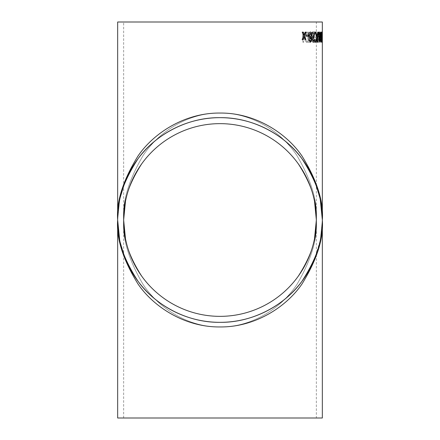 <?xml version="1.0" encoding="UTF-8"?>
<svg xmlns="http://www.w3.org/2000/svg" width="440" height="440" viewBox="0 0 440 440"><rect width="100%" height="100%" fill="white"/><g stroke="black" fill="none" stroke-linecap="round" stroke-linejoin="round"><path stroke-width="0.33" stroke-dasharray="2.2 1.65" d="M320.309 199.727L314.55 180.835L320.309 199.727L322.339 220A102.339 102.339 0 0 1 168.834 308.627A102.339 102.339 0 0 1 168.834 131.373A102.339 102.339 0 0 1 322.339 220C323.702 237.787 316.882 258.258 301.873 281.402C286.165 303.38 254.738 322.745 220 322.339C185.262 322.745 153.835 303.38 138.127 281.402C123.118 258.258 116.297 237.787 117.662 220C116.297 202.213 123.118 181.742 138.127 158.598C153.835 136.62 185.262 117.255 220 117.662C254.738 117.255 286.165 136.62 301.873 158.598C316.882 181.742 323.702 202.213 322.339 220C323.702 201.41 316.882 180.026 301.873 155.832C286.165 132.869 254.738 112.635 220 113.058C185.262 112.635 153.835 132.869 138.127 155.832C123.118 180.026 116.297 201.41 117.662 220C116.297 238.59 123.118 259.974 138.127 284.168C153.835 307.131 185.262 327.366 220 326.942C254.738 327.366 286.165 307.131 301.873 284.168C316.882 259.974 323.702 238.59 322.339 220L320.309 240.273L314.55 259.166L320.309 240.273M316.355 418L123.646 418L316.355 418L316.355 220A96.355 96.355 0 0 1 171.826 303.446A96.355 96.355 0 0 1 171.826 136.554A96.355 96.355 0 0 1 316.355 220C317.636 236.748 311.212 256.02 297.083 277.811C282.298 298.502 252.709 316.734 220 316.355C187.292 316.734 157.702 298.502 142.918 277.811C128.788 256.02 122.364 236.748 123.646 220C122.364 203.253 128.788 183.981 142.918 162.19C157.702 141.499 187.292 123.266 220 123.646C252.709 123.266 282.298 141.499 297.083 162.19C311.212 183.981 317.636 203.253 316.355 220C317.636 238.59 311.212 259.974 297.083 284.168C282.298 307.131 252.709 327.366 220 326.942C187.292 327.366 157.702 307.131 142.918 284.168C128.788 259.974 122.364 238.59 123.646 220C122.364 238.59 128.788 259.974 142.918 284.168C157.702 307.131 187.292 327.366 220 326.942C252.709 327.366 282.298 307.131 297.083 284.168C311.212 259.974 317.636 238.59 316.355 220C317.636 201.41 311.212 180.026 297.083 155.832C282.298 132.869 252.709 112.635 220 113.058C187.292 112.635 157.702 132.869 142.918 155.832C128.788 180.026 122.364 201.41 123.646 220C122.364 201.41 128.788 180.026 142.918 155.832C157.702 132.869 187.292 112.635 220 113.058C252.709 112.635 282.298 132.869 297.083 155.832C311.212 180.026 317.636 201.41 316.355 220L316.355 22L123.646 22L316.355 22M117.662 418L322.339 418M322.339 33.952L322.339 36.168M117.662 22L322.339 22M307.978 42.262L310.139 42.262C311.097 42.405 311.614 41.492 311.702 39.529L310.475 36.806L312.065 32.131L311.339 32.131L310.761 34.271L309.76 36.63L309.419 36.674L308.699 36.674L308.699 32.131L307.978 32.131L307.907 42.262L310.068 42.262C311.02 42.405 311.542 41.492 311.625 39.529L310.404 36.806L311.988 32.131L311.262 32.131L310.69 34.271L309.689 36.63L309.348 36.674L308.627 36.674L308.627 32.131L307.907 32.131L307.907 42.262M309.76 36.63L309.348 36.674L309.76 36.63M313.308 37.972L315.37 37.972L315.37 36.806L313.308 36.806L313.308 33.297L315.601 33.297L315.601 32.131L312.714 32.131L312.637 42.262L315.43 42.262L315.43 41.09L313.231 41.09L313.308 37.972L313.231 41.09M313.308 41.09L315.507 41.09L315.507 42.262L312.714 42.262M317.141 42.262L317.636 42.262L318.764 32.131L318.357 32.131L318.032 35.25L316.707 35.25L316.322 32.131L315.799 32.131L317.141 42.262L317.559 42.262L318.687 32.131L318.28 32.131L317.955 35.25L316.63 35.25L316.245 32.131L315.722 32.131L317.064 42.262M318.846 36.284L319.754 36.284L319.754 35.118L318.846 35.118L318.846 36.284L319.671 36.284L319.671 35.118L318.764 35.118L318.764 36.284M320.007 37.125C319.957 39.952 320.172 41.663 320.645 42.262C321.068 41.668 321.244 39.952 321.184 37.125C321.244 34.298 321.068 32.588 320.645 31.999L320.21 32.978L319.924 37.125C319.875 39.952 320.089 41.663 320.562 42.262C320.986 41.668 321.161 39.952 321.101 37.125C321.161 34.298 320.986 32.588 320.562 31.999L320.133 32.978L319.924 37.125M321.618 37.686L321.761 42.262L322.025 39.672L321.767 31.999L321.343 39.705L321.679 42.262L321.943 39.672L321.684 31.999L321.288 35.112L321.536 37.686M306.268 42.262L307.307 42.262L305.025 38.027L307.439 32.131L306.515 32.131L304.519 37.12L303.672 35.635L303.672 32.131L302.841 32.131L302.77 42.262L303.6 42.262L303.6 37.593L306.268 42.262L303.6 37.593M303.672 37.593L303.672 42.262L302.841 42.262M314.38 200.596L316.355 220C317.636 203.253 311.212 183.981 297.083 162.19C282.298 141.499 252.709 123.266 220 123.646C187.292 123.266 157.702 141.499 142.918 162.19C128.788 183.981 122.364 203.253 123.646 220C122.364 236.748 128.788 256.02 142.918 277.811C157.702 298.502 187.292 316.734 220 316.355C252.709 316.734 282.298 298.502 297.083 277.811C311.212 256.02 317.636 236.748 316.355 220L314.501 238.799M307.307 42.262L306.202 42.262M307.236 42.262L304.953 38.027L307.373 32.131L306.444 32.131L304.447 37.12L303.6 35.635L303.6 32.131L302.77 32.131L302.77 42.262M305.921 39.534L304.997 39.534L304.034 36.971M303.067 39.534L302.082 39.534L303.606 35.833L302.159 32.131L303.144 32.131M304.062 34.694L305.069 32.131L305.993 32.131M308.308 36.284L306.273 36.284L306.273 35.118L308.308 35.118M309.529 39.534L308.82 39.661L310.261 42.257M310.272 41.09L310.783 40.794L311.333 37.417M310.239 38.753L310.2 38.753C309.287 38.522 308.803 37.428 308.754 35.464C308.814 33.374 309.326 32.219 310.299 31.999L310.327 32.005M310.37 37.587L311.333 35.492L310.349 33.171M313.791 42.257L313.759 42.262C313 42.213 312.57 41.283 312.472 39.463L313.709 35.31M313.77 41.09L314.595 39.276M314.518 39.276L315.007 39.402M312.493 33.429L312.416 32.131L315.134 32.131M312.416 33.429L314.501 33.429M313.638 35.31L314.424 33.429M318.12 42.262L317.543 42.262L316.827 38.731M316.102 42.262L315.409 42.262L316.52 37.565L315.222 32.131L315.915 32.131M316.8 36.311L317.691 32.131L318.269 32.131M319.264 42.257L318.489 39.672L318.885 37.686L318.384 35.079C318.445 33.127 318.725 32.098 319.22 31.999L319.259 32.005M319.226 37.065L319.671 35.14L319.215 33.171M319.22 41.09L319.583 39.699L319.215 38.236M320.859 42.251L320.298 39.672L320.579 37.686L320.221 35.079C320.265 33.127 320.463 32.098 320.815 31.999L320.854 32.01M320.82 37.065L321.123 35.14L320.81 33.171M320.815 41.09L320.81 38.236M321.904 42.262L321.475 37.125L321.866 32.026M321.827 41.09L321.822 33.171M322.135 36.284L322.212 31.999L322.064 35.112M322.212 41.09L322.086 39.705M322.339 35.079L322.212 33.171L322.333 35.096M322.212 38.236L322.295 41.09M322.234 39.699L322.295 38.236M321.684 33.171L321.679 37.065L321.767 33.171M321.684 38.236L321.684 41.09L321.767 38.236M320.562 33.171L320.898 37.131L320.562 41.09L320.194 37.131L320.645 33.171L320.98 37.131L320.645 41.09L320.276 37.131L320.645 33.171M316.767 36.416L317.829 36.416L317.312 41.09L316.767 36.416L317.097 39.221M317.829 36.416L317.394 41.09L317.18 39.221M317.911 36.416L316.844 36.416M315.37 37.972L313.231 37.972M315.293 37.972L315.293 36.806L313.231 36.806L313.308 33.297M315.601 33.297L313.231 33.297M315.524 33.297L315.524 32.131L312.637 32.131L312.637 42.262M308.627 37.846L309.947 37.846L310.981 39.501L310.09 41.09L308.627 41.09L308.627 37.846L308.627 41.09M309.947 37.846L311.058 39.501L310.167 41.09L308.699 41.09M310.019 37.846L308.699 37.846M119.691 240.273L125.45 259.166L119.691 240.273L117.662 220L119.691 199.727L125.45 180.835L119.691 199.727M117.662 220L119.63 200.035M322.339 220L320.37 239.965M123.646 418L123.646 22M125.62 239.404L123.646 220L125.499 201.201M314.468 201.025L314.534 201.361M125.532 238.975L125.466 238.639M322.256 36.168L322.256 33.952"/><path stroke-width="0.66" d="M322.339 418L117.662 418L117.662 220C116.297 201.41 123.118 180.026 138.127 155.832C153.835 132.869 185.262 112.635 220 113.058C254.738 112.635 286.165 132.869 301.873 155.832C316.882 180.026 323.702 201.41 322.339 220C323.702 238.59 316.882 259.974 301.873 284.168C286.165 307.131 254.738 327.366 220 326.942C185.262 327.366 153.835 307.131 138.127 284.168C123.118 259.974 116.297 238.59 117.662 220C116.297 237.787 123.118 258.258 138.127 281.402C153.835 303.38 185.262 322.745 220 322.339C254.738 322.745 286.165 303.38 301.873 281.402C316.882 258.258 323.702 237.787 322.339 220L322.339 22L117.662 22L117.662 220C116.297 202.213 123.118 181.742 138.127 158.598C153.835 136.62 185.262 117.255 220 117.662C254.738 117.255 286.165 136.62 301.873 158.598C316.882 181.742 323.702 202.213 322.339 220A102.339 102.339 0 0 1 168.834 308.627A102.339 102.339 0 0 1 168.834 131.373A102.339 102.339 0 0 1 322.339 220L322.339 418M322.333 35.118L322.218 36.284L322.333 35.118M322.152 37.125L321.904 42.262L321.558 37.125L321.904 31.999L322.091 32.978L321.822 42.262M321.107 37.686L321.332 39.705L320.898 42.262L320.375 39.672L320.661 37.686L320.304 35.079C320.348 33.127 320.546 32.098 320.898 31.999C321.211 32.104 321.376 33.143 321.387 35.112L320.815 42.262M319.611 37.686L319.952 39.705L319.303 42.262L318.571 39.672L318.962 37.686L318.466 35.079C318.527 33.127 318.802 32.098 319.297 31.999C319.764 32.104 320.007 33.143 320.034 35.112L319.534 37.686L319.869 39.705L319.226 42.262M318.269 32.131L317.158 37.582L318.12 42.262L317.62 42.262L316.905 38.731L316.102 42.262L315.486 42.262L316.602 37.565L315.298 32.131L315.915 32.131L316.882 36.311L317.768 32.131L318.269 32.131M313.836 42.262C313.071 42.213 312.642 41.283 312.548 39.463L314.501 33.429L312.493 33.429L312.493 32.131L315.134 32.131L313.093 39.452L313.847 41.09L314.595 39.276L315.084 39.402C315.002 41.278 314.584 42.229 313.836 42.262M308.891 39.661L309.529 39.534L309.755 40.574L310.343 41.09L310.86 40.794L311.41 37.417L310.277 38.753C309.359 38.522 308.875 37.428 308.825 35.464C308.886 33.374 309.402 32.219 310.376 31.999C311.553 32.439 312.092 34.062 311.988 36.872L311.498 41.113L310.305 42.262L308.891 39.661M308.308 35.118L308.308 36.284L306.345 36.284L306.345 35.118L308.308 35.118M305.993 32.131L304.557 35.833L305.921 39.534L305.069 39.534L304.106 36.971L303.067 39.534L302.148 39.534L303.672 35.833L302.225 32.131L303.144 32.131L304.128 34.694L305.14 32.131L305.993 32.131M314.534 201.361L316.355 220A96.355 96.355 0 0 1 171.826 303.446A96.355 96.355 0 0 1 171.826 136.554A96.355 96.355 0 0 1 316.355 220L314.501 238.799M304.557 35.833L305.855 39.534M304.106 36.971L303 39.534M303.077 32.131L304.128 34.694M305.927 32.131L304.491 35.833M308.236 35.118L308.236 36.284M309.458 39.534L309.683 40.574L310.343 41.09M311.41 37.417L310.2 38.753M310.299 31.999C311.482 32.439 312.015 34.062 311.911 36.872L311.421 41.113L310.233 42.262M310.42 33.171L309.392 35.425L310.37 37.587L311.41 35.492L310.42 33.171L309.463 35.425L310.442 37.587M314.518 39.276L315.084 39.402M315.007 39.402C314.925 41.278 314.507 42.229 313.759 42.262M315.051 32.131L313.016 39.452L313.847 41.09M317.158 37.582L318.043 42.262M316.905 38.731L316.025 42.262M315.838 32.131L316.882 36.311M318.192 32.131L317.081 37.582M319.22 31.999C319.682 32.104 319.93 33.143 319.952 35.112L319.534 37.686M319.297 33.171L318.731 35.096L319.308 37.065L319.754 35.14L319.297 33.171L318.813 35.096L319.308 37.065M319.297 38.236L318.83 39.639L319.297 41.09L319.666 39.699L319.297 38.236L318.912 39.639L319.297 41.09M320.815 31.999C321.129 32.104 321.293 33.143 321.305 35.112L321.024 37.686M320.892 33.171L320.469 35.096L320.898 37.065L321.2 35.14L320.892 33.171L320.551 35.096L320.898 37.065M320.892 38.236L320.54 39.639L320.898 41.09L320.892 38.236L320.898 41.09M321.822 31.999L322.069 37.125M321.904 33.171L321.624 37.131L322.02 40.398L321.904 33.171L321.909 41.09M322.218 36.284L322.218 35.118M320.309 199.727L322.339 220M119.691 240.273L117.662 220M125.466 238.639L123.646 220L125.499 201.201M314.38 200.596L314.468 201.025M125.62 239.404L125.532 238.975"/></g></svg>
